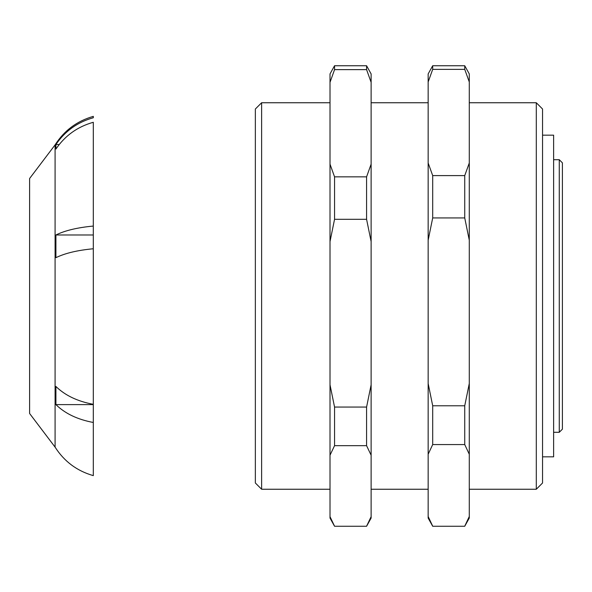 <?xml version="1.0" encoding="UTF-8"?>
<svg xmlns="http://www.w3.org/2000/svg" width="592" height="592" viewBox="0 0 592 592"><rect width="100%" height="100%" fill="white"/><g stroke="black" fill="none" stroke-linecap="round" stroke-linejoin="round"><path stroke-width="0.89" d="M93.307 422.473C77.53 419.521 65.068 413.571 55.914 404.61L93.307 404.61L93.307 475.635C76.967 470.951 64.225 461.449 55.086 447.123L55.086 144.877C64.225 130.551 76.967 121.049 93.307 116.365L93.307 117.741C77.508 122.174 65.046 131.106 55.914 144.522L55.914 149.066C65.068 135.635 77.53 126.71 93.307 122.285L93.307 404.321C77.508 401.361 65.046 395.404 55.914 386.458L55.914 404.61M93.307 226.063C77.508 227.535 65.046 230.51 55.914 234.98L55.914 257.675C65.068 253.206 77.53 250.231 93.307 248.766M93.307 234.98L55.914 234.98M55.086 447.123L29.6 413.49L29.6 178.51L55.086 144.877M59.237 144.522L55.914 144.522M536.293 489.251L542.553 482.983L542.553 109.017L536.293 102.749L536.293 489.251L469.278 489.251M464.735 526.177L469.278 516.505L469.278 518.067L464.735 526.258L432.7 526.258L464.735 526.258M469.278 516.505L469.278 454.234L464.735 444.562L432.7 444.562L428.157 454.234L428.157 383.527L432.7 405.779L464.735 405.779L469.278 383.527L469.278 454.234M428.157 383.527L428.157 81.955L432.7 69.368L464.735 69.368L464.735 65.742L469.278 73.933L469.278 383.527M432.7 526.258L428.157 518.067L428.157 516.505L432.7 526.177M428.157 516.505L428.157 454.234M464.735 405.779L464.735 444.562M432.7 444.562L432.7 405.779M428.157 81.955L428.157 73.933L432.7 65.742L432.7 69.368M469.278 81.955L464.735 69.368M428.157 163.015L432.7 175.602L464.735 175.602L469.278 163.015M464.735 175.602L464.735 217.93L469.278 240.182M464.735 217.93L432.7 217.93L428.157 240.182M432.7 217.93L432.7 175.602M366.581 526.207L371.125 516.668L371.125 518.067L366.581 526.258L334.554 526.258L366.581 526.258M371.125 516.668L371.125 455.211L366.581 445.672L334.554 445.672L330.01 455.211L330.01 384.815L334.554 407.059L366.581 407.059L371.125 384.815L371.125 455.211M330.01 384.815L330.01 82.332L334.554 69.627L366.581 69.627L366.581 65.742L371.125 73.933L371.125 384.815M334.554 526.258L330.01 518.067L330.01 516.668L334.554 526.207M330.01 516.668L330.01 455.211M366.581 407.059L366.581 445.672M334.554 445.672L334.554 407.059M330.01 82.332L330.01 73.933L334.554 65.742L334.554 69.627M371.125 82.332L366.581 69.627M330.01 164.147L334.554 176.845L366.581 176.845L371.125 164.147M366.581 176.845L366.581 219.306L371.125 241.543M366.581 219.306L334.554 219.306L330.01 241.543M334.554 219.306L334.554 176.845M330.01 489.251L261.62 489.251L261.62 102.749L330.01 102.749M261.62 489.251L255.352 482.983L255.352 109.017L261.62 102.749M559.27 432.293L559.27 159.707L562.4 162.844L562.4 429.156L559.27 432.293L553.624 432.293M542.553 135.168L553.624 135.168L553.624 456.832L542.553 456.832M536.293 102.749L469.278 102.749M464.735 65.742L432.7 65.742M428.157 102.749L371.125 102.749M366.581 65.742L334.554 65.742M559.27 159.707L553.624 159.707M428.157 489.251L371.125 489.251"/></g></svg>
